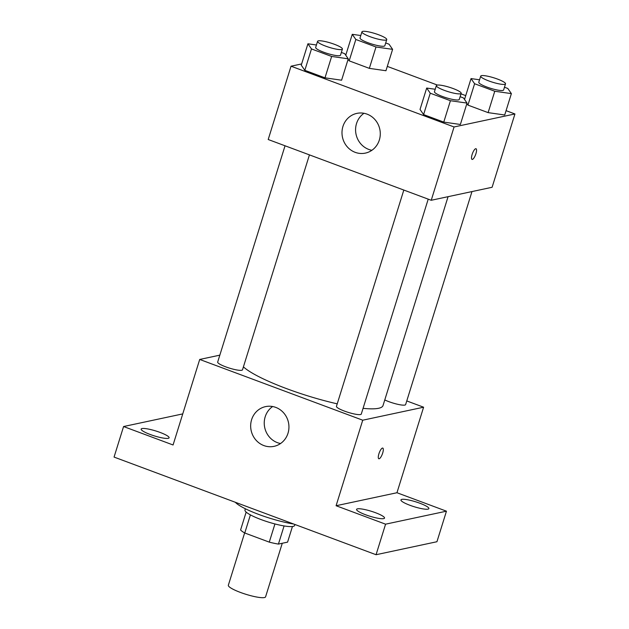 <?xml version="1.0" encoding="UTF-8"?>
<svg xmlns="http://www.w3.org/2000/svg" width="629" height="629" viewBox="0 0 629 629"><rect width="100%" height="100%" fill="white"/><g stroke="black" fill="none" stroke-linecap="round" stroke-linejoin="round"><path stroke-width="0.94" d="M244.634 532.928L228.343 585.245A19.499 3.428 17.3 0 0 243.148 593.399A19.499 3.428 17.3 0 0 264.424 597.55A19.499 3.428 17.3 0 0 265.58 596.842L282.264 543.267M274.936 523.949L269.275 542.135L244.767 532.999A25.168 4.419 17.3 0 1 240.585 529.98L246.159 512.092M292.446 526.512L287.579 542.135L278.427 544.085A25.168 4.419 17.3 0 1 269.275 542.135M284.08 525.938L278.427 544.085M294.922 524.484L294.616 525.459A26.001 4.568 -162.7 0 1 268.434 522.086A26.001 4.568 -162.7 0 1 244.972 510.001L245.357 508.767M250.405 514.884L244.767 532.999M235.348 502.28A38.998 6.848 17.3 0 0 293.696 524.028M406.766 400.932L423.6 407.207L396.962 492.735L446.456 511.18L436.943 541.726L376.063 554.723L114.061 457.079L123.575 426.533L182.748 413.898M419.802 503.216A14.64 2.571 -162.7 0 1 428.876 508.617A14.64 2.571 -162.7 0 1 410.006 505.307A14.64 2.571 -162.7 0 1 400.925 499.913A14.64 2.571 -162.7 0 1 419.802 503.216M375.45 512.69A14.64 2.571 -162.7 0 1 384.531 518.084A14.64 2.571 -162.7 0 1 365.653 514.781A14.64 2.571 -162.7 0 1 356.58 509.38A14.64 2.571 -162.7 0 1 375.45 512.69M396.962 492.735L336.09 505.732L385.577 524.177L376.063 554.723M446.456 511.18L385.577 524.177M423.6 407.207L362.729 420.203L336.09 505.732M362.729 420.203L199.708 359.45L173.069 444.978L123.575 426.533M287.996 433.263A20.309 19.09 77.9 0 1 274.04 446.346A20.309 19.09 77.9 0 1 251.136 430.464A20.309 19.09 77.9 0 1 265.556 406.617A20.309 19.09 77.9 0 1 283.946 413.214A20.309 19.09 77.9 0 1 287.996 433.263M160.025 432.406A14.64 2.571 -162.7 0 1 169.099 437.8A14.64 2.571 -162.7 0 1 150.229 434.49A14.64 2.571 -162.7 0 1 141.148 429.096A14.64 2.571 -162.7 0 1 160.025 432.406M363.059 408.339A74.749 13.13 17.3 0 0 378.611 408.284A74.749 13.13 17.3 0 0 383.022 405.556L448.076 196.673M243.415 366.872A74.749 13.13 17.3 0 0 337.23 403.842M199.708 359.45L219.836 355.149M285.039 145.786L217.681 362.06A12.997 2.28 17.3 0 0 227.549 367.501A12.997 2.28 17.3 0 0 241.733 370.269A12.997 2.28 17.3 0 0 242.503 369.797L309.437 154.883M384.767 399.934A12.997 2.28 17.3 0 0 404.864 405.068A12.997 2.28 17.3 0 0 405.626 404.589L471.978 191.57M428.215 199.149L361.282 414.063A12.997 2.28 -162.7 0 1 348.191 412.372A12.997 2.28 -162.7 0 1 336.452 406.326L403.818 190.052M382.463 448.068A5.685 1.667 -69.6 0 1 382.786 448.084A5.685 1.667 -69.6 0 1 382.361 453.996A5.685 1.667 -69.6 0 1 378.815 458.745A5.685 1.667 -69.6 0 1 379.059 453.328A5.685 1.667 -69.6 0 1 382.463 448.068M382.786 448.084A5.685 1.667 -69.6 0 1 382.361 453.996A5.685 1.667 -69.6 0 1 378.807 458.745M280.542 443.531A20.309 19.09 77.9 0 1 264.715 427.563A20.309 19.09 77.9 0 1 272.64 406.531M506.07 110.657L514.939 113.967L492.106 187.277L431.235 200.274L268.206 139.512L291.038 66.202L301.637 63.938M387.299 66.391L437.414 85.072M461.01 93.863L465.735 95.624M341.35 52.427L344.692 53.669L348.254 58.819L341.594 80.205L324.989 77.839L304.821 70.322L301.26 65.172L307.919 43.786L316.434 44.997M467.945 105.114L466.875 103.573L467.945 105.114L488.112 112.63L467.945 105.114L474.604 83.736L471.042 78.586L479.557 79.797M504.717 114.997L488.112 112.63L504.717 114.997L511.377 93.619L494.771 91.252L474.604 83.736M345.345 54.613L345.989 54.471M514.939 113.967L454.067 126.964L291.038 66.202M349.174 60.848L348.104 59.307L349.174 60.848L369.341 68.364L349.174 60.848L355.833 39.47L352.264 34.32L360.787 35.531M385.947 70.731L369.341 68.364L385.947 70.731L392.606 49.353L376 46.986L355.833 39.47M460.129 96.693L463.471 97.935L467.033 103.085L460.373 124.471L443.767 122.105L423.592 114.588L420.03 109.438L426.69 88.052L435.213 89.263M454.067 126.964L431.235 200.274M379.334 140.023A20.309 19.09 77.9 0 1 365.378 153.106A20.309 19.09 77.9 0 1 342.467 137.224A20.309 19.09 77.9 0 1 356.895 113.377A20.309 19.09 77.9 0 1 375.285 119.974A20.309 19.09 77.9 0 1 379.334 140.023M475.705 148.719A5.685 1.667 -69.6 0 1 476.019 148.735A5.685 1.667 -69.6 0 1 475.603 154.648A5.685 1.667 -69.6 0 1 472.049 159.396A5.685 1.667 -69.6 0 1 472.293 153.971A5.685 1.667 -69.6 0 1 475.705 148.719M476.019 148.735A5.685 1.667 -69.6 0 1 475.595 154.648A5.685 1.667 -69.6 0 1 472.049 159.389M371.881 150.292A20.309 19.09 77.9 0 1 356.053 134.323A20.309 19.09 77.9 0 1 363.979 113.283M467.033 103.085L450.427 100.719L430.252 93.202L426.69 88.052M436.353 85.599L434.45 91.708A12.997 2.28 17.3 0 0 444.318 97.141A12.997 2.28 17.3 0 0 458.51 99.909A12.997 2.28 17.3 0 0 459.272 99.437L461.175 93.328A12.997 2.28 17.3 0 0 449.444 87.282A12.997 2.28 17.3 0 0 436.353 85.599A12.997 2.28 17.3 0 0 446.22 91.032A12.997 2.28 17.3 0 0 460.412 93.8A12.997 2.28 17.3 0 0 461.175 93.328M460.373 124.471L443.767 122.105L423.592 114.588L420.03 109.438M450.427 100.719L443.767 122.105M430.252 93.202L423.592 114.588M348.254 58.819L331.648 56.453L311.481 48.936L307.919 43.786M317.574 41.325L315.672 47.434A12.997 2.28 17.3 0 0 325.547 52.875A12.997 2.28 17.3 0 0 339.731 55.643A12.997 2.28 17.3 0 0 340.501 55.171L342.404 49.062A12.997 2.28 17.3 0 0 330.665 43.016A12.997 2.28 17.3 0 0 317.574 41.325A12.997 2.28 17.3 0 0 327.45 46.766A12.997 2.28 17.3 0 0 341.633 49.534A12.997 2.28 17.3 0 0 342.404 49.062M341.594 80.205L324.989 77.839L304.821 70.322L301.26 65.172M331.648 56.453L324.989 77.839M311.481 48.936L304.821 70.322M504.482 87.219L507.815 88.469L511.377 93.619M480.705 76.125L478.803 82.234A12.997 2.28 17.3 0 0 488.67 87.675A12.997 2.28 17.3 0 0 502.854 90.442A12.997 2.28 17.3 0 0 503.625 89.963L505.527 83.854A12.997 2.28 17.3 0 0 493.796 77.807A12.997 2.28 17.3 0 0 480.705 76.125A12.997 2.28 17.3 0 0 490.573 81.566A12.997 2.28 17.3 0 0 504.757 84.333A12.997 2.28 17.3 0 0 505.527 83.854M471.042 78.586L464.532 99.476M494.771 91.252L488.112 112.63M385.703 42.953L389.044 44.203L392.606 49.353M361.927 31.859L360.024 37.968A12.997 2.28 17.3 0 0 369.891 43.409A12.997 2.28 17.3 0 0 384.083 46.176A12.997 2.28 17.3 0 0 384.846 45.697L386.749 39.588A12.997 2.28 17.3 0 0 375.018 33.541A12.997 2.28 17.3 0 0 361.927 31.859A12.997 2.28 17.3 0 0 371.794 37.3A12.997 2.28 17.3 0 0 385.986 40.067A12.997 2.28 17.3 0 0 386.749 39.588M352.264 34.32L345.761 55.21M376 46.986L369.341 68.364"/></g></svg>
